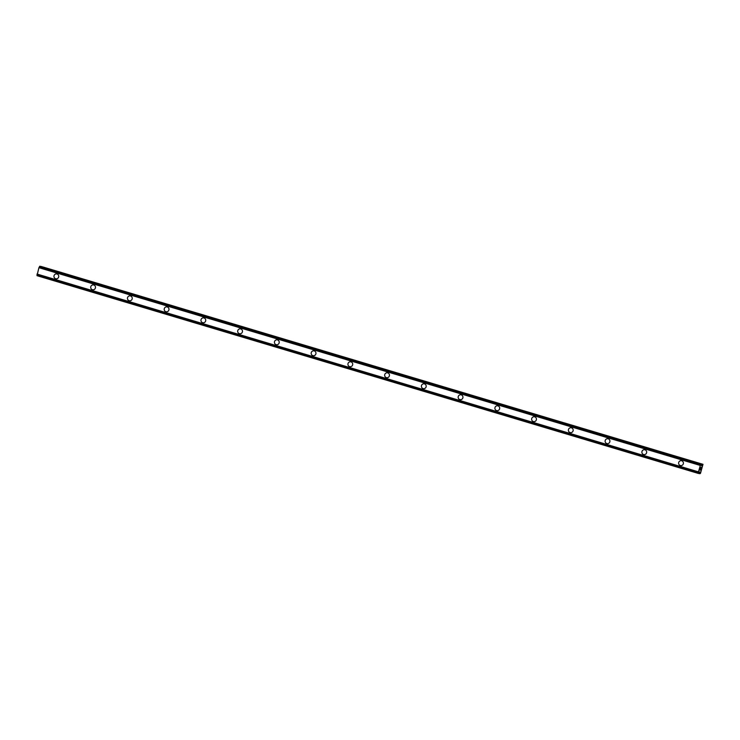 <?xml version="1.0" encoding="UTF-8"?>
<svg xmlns="http://www.w3.org/2000/svg" width="740" height="740" viewBox="0 0 740 740"><rect width="100%" height="100%" fill="white"/><g stroke="black" fill="none" stroke-linecap="round" stroke-linejoin="round"><path stroke-width="1.11" d="M55.898 278.786A2.47 2.396 100.6 0 1 54.02 275.789A2.47 2.396 100.6 0 1 57.045 273.985A2.47 2.396 100.6 0 1 58.682 276.917A2.47 2.396 100.6 0 1 55.657 278.721A2.47 2.396 100.6 0 1 54.02 275.789A2.47 2.396 100.6 0 1 56.804 273.93M92.648 289.775A2.47 2.396 100.6 0 1 90.77 286.778A2.47 2.396 100.6 0 1 93.786 284.974A2.47 2.396 100.6 0 1 95.423 287.906A2.47 2.396 100.6 0 1 92.408 289.71A2.47 2.396 100.6 0 1 90.77 286.778A2.47 2.396 100.6 0 1 93.545 284.918M129.389 300.764A2.47 2.396 100.6 0 1 127.511 297.767A2.47 2.396 100.6 0 1 130.536 295.963A2.47 2.396 100.6 0 1 132.173 298.895A2.47 2.396 100.6 0 1 129.149 300.699A2.47 2.396 100.6 0 1 127.511 297.767A2.47 2.396 100.6 0 1 130.296 295.907M166.139 311.743A2.47 2.396 100.6 0 1 164.262 308.756A2.47 2.396 100.6 0 1 167.277 306.952A2.47 2.396 100.6 0 1 168.914 309.884A2.47 2.396 100.6 0 1 165.899 311.688A2.47 2.396 100.6 0 1 164.262 308.756A2.47 2.396 100.6 0 1 167.037 306.897M202.88 322.733A2.47 2.396 100.6 0 1 201.003 319.745A2.47 2.396 100.6 0 1 204.027 317.941A2.47 2.396 100.6 0 1 205.665 320.873A2.47 2.396 100.6 0 1 202.64 322.677A2.47 2.396 100.6 0 1 201.003 319.745A2.47 2.396 100.6 0 1 203.787 317.886M239.621 333.721A2.47 2.396 100.6 0 1 237.753 330.734A2.47 2.396 100.6 0 1 240.768 328.93A2.47 2.396 100.6 0 1 242.406 331.862A2.47 2.396 100.6 0 1 239.381 333.666A2.47 2.396 100.6 0 1 237.743 330.734A2.47 2.396 100.6 0 1 240.528 328.865M276.371 344.711A2.47 2.396 100.6 0 1 274.494 341.723A2.47 2.396 100.6 0 1 277.519 339.919A2.47 2.396 100.6 0 1 279.156 342.851A2.47 2.396 100.6 0 1 276.131 344.655A2.47 2.396 100.6 0 1 274.494 341.723A2.47 2.396 100.6 0 1 277.278 339.854M313.113 355.7A2.47 2.396 100.6 0 1 311.244 352.712A2.47 2.396 100.6 0 1 314.26 350.908A2.47 2.396 100.6 0 1 315.897 353.84A2.47 2.396 100.6 0 1 312.872 355.644A2.47 2.396 100.6 0 1 311.235 352.712A2.47 2.396 100.6 0 1 314.019 350.843M349.863 366.689A2.47 2.396 100.6 0 1 347.985 363.701A2.47 2.396 100.6 0 1 351.01 361.888A2.47 2.396 100.6 0 1 352.638 364.82A2.47 2.396 100.6 0 1 349.622 366.633A2.47 2.396 100.6 0 1 347.985 363.692A2.47 2.396 100.6 0 1 350.769 361.832M386.604 377.678A2.47 2.396 100.6 0 1 384.726 374.68A2.47 2.396 100.6 0 1 387.751 372.877A2.47 2.396 100.6 0 1 389.388 375.809A2.47 2.396 100.6 0 1 386.363 377.613A2.47 2.396 100.6 0 1 384.726 374.68A2.47 2.396 100.6 0 1 387.51 372.821M423.354 388.667A2.47 2.396 100.6 0 1 421.476 385.67A2.47 2.396 100.6 0 1 424.492 383.866A2.47 2.396 100.6 0 1 426.129 386.798A2.47 2.396 100.6 0 1 423.114 388.602A2.47 2.396 100.6 0 1 421.476 385.67A2.47 2.396 100.6 0 1 424.261 383.81M460.095 399.646A2.47 2.396 100.6 0 1 458.217 396.659A2.47 2.396 100.6 0 1 461.242 394.855A2.47 2.396 100.6 0 1 462.879 397.787A2.47 2.396 100.6 0 1 459.855 399.591A2.47 2.396 100.6 0 1 458.217 396.659A2.47 2.396 100.6 0 1 461.002 394.799M496.845 410.635A2.47 2.396 100.6 0 1 494.968 407.648A2.47 2.396 100.6 0 1 497.983 405.844A2.47 2.396 100.6 0 1 499.62 408.776A2.47 2.396 100.6 0 1 496.605 410.58A2.47 2.396 100.6 0 1 494.968 407.648A2.47 2.396 100.6 0 1 497.743 405.788M533.586 421.624A2.47 2.396 100.6 0 1 531.709 418.637A2.47 2.396 100.6 0 1 534.733 416.833A2.47 2.396 100.6 0 1 536.37 419.765A2.47 2.396 100.6 0 1 533.346 421.569A2.47 2.396 100.6 0 1 531.709 418.637A2.47 2.396 100.6 0 1 534.493 416.777M570.337 432.613A2.47 2.396 100.6 0 1 568.459 429.625A2.47 2.396 100.6 0 1 571.474 427.822A2.47 2.396 100.6 0 1 573.112 430.754A2.47 2.396 100.6 0 1 570.087 432.558A2.47 2.396 100.6 0 1 568.459 429.625A2.47 2.396 100.6 0 1 571.234 427.757M607.077 443.602A2.47 2.396 100.6 0 1 605.2 440.615A2.47 2.396 100.6 0 1 608.225 438.811A2.47 2.396 100.6 0 1 609.862 441.743A2.47 2.396 100.6 0 1 606.837 443.547A2.47 2.396 100.6 0 1 605.2 440.615A2.47 2.396 100.6 0 1 607.984 438.746M643.818 454.591A2.47 2.396 100.6 0 1 641.95 451.604A2.47 2.396 100.6 0 1 644.966 449.791A2.47 2.396 100.6 0 1 646.603 452.723A2.47 2.396 100.6 0 1 643.578 454.536A2.47 2.396 100.6 0 1 641.941 451.604A2.47 2.396 100.6 0 1 644.725 449.735M680.569 465.58A2.47 2.396 100.6 0 1 678.691 462.583A2.47 2.396 100.6 0 1 681.716 460.779A2.47 2.396 100.6 0 1 683.344 463.712A2.47 2.396 100.6 0 1 680.328 465.516A2.47 2.396 100.6 0 1 678.691 462.583A2.47 2.396 100.6 0 1 681.475 460.724M699.985 470.094L700.355 469.613M700.207 470.131L700.271 469.142M699.92 470.214L700.697 469.216M700.567 468.411L700.9 467.338M700.928 467.708L700.928 468.318L700.928 467.708M700.928 468.318L700.863 467.458M700.882 468.577L701.252 467.31M699.846 471.981L698.542 473.48L698.458 471.833L700.336 465.432L701.187 463.989L701.585 465.876L703 464.322L700.466 473.378L699.827 473.72L699.531 471.889M39.895 266.224L701.307 464.008L39.895 266.224L38.915 267.677L37.009 275.678L698.421 473.461L37.009 275.678M703 464.322L41.061 266.576M700.391 465.321L38.98 267.538M700.336 465.432L38.924 267.649M700.327 465.46L38.915 267.677M37.046 274.078L698.458 471.861L37.046 274.05M698.449 471.981L37.028 274.198M702.602 464.248L41.19 266.465M702.445 464.415L701.335 464.082M701.187 463.989L39.775 266.206M701.076 464.156L39.664 266.372M701.048 464.239L39.636 266.456M700.947 464.406L39.535 266.622M700.919 464.415L39.507 266.631M700.817 464.6L39.405 266.816M698.43 472.777L37.019 274.993M37.028 275.215L698.44 472.999L37.009 275.197M698.43 473.184L37.019 275.4M698.412 473.267L37 275.493M699.781 473.517L698.699 473.193M699.827 473.72L698.634 473.36L699.827 473.72"/></g></svg>
